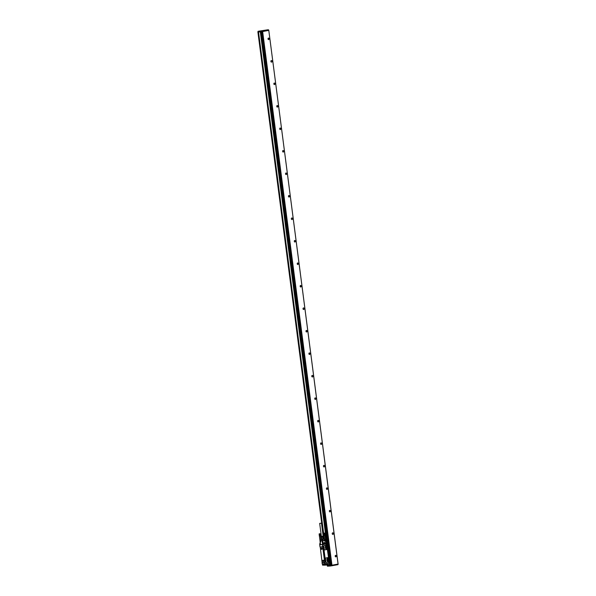 <?xml version="1.0" encoding="UTF-8"?>
<svg xmlns="http://www.w3.org/2000/svg" width="596" height="596" viewBox="0 0 596 596"><rect width="100%" height="100%" fill="white"/><g stroke="black" fill="none" stroke-linecap="round" stroke-linejoin="round"><path stroke-width="0.89" d="M329.148 562.006L328.858 562.46M326.161 540.661L326.832 543.634L326.466 540.818L325.721 540.751L326.332 540.848L326.697 543.656L326.258 543.805M322.674 546.793L323.218 546.972L323.628 550.123A0.566 0.41 -93.5 0 1 324.112 550.607L325.014 557.573A0.566 0.41 -93.5 0 1 324.678 558.214L325.163 562.438L322.324 562.684M322.064 562.736L324.857 562.564L324.954 563.913L326.623 563.6L326.742 564.904M326.429 562.49L326.459 562.49A0.685 0.499 -93.5 0 1 325.893 561.901L325.483 558.757A0.685 0.499 -93.5 0 1 325.885 557.99L328.105 557.565A0.685 0.499 -93.5 0 1 328.716 558.139L328.985 561.387A0.611 0.447 86.5 0 0 328.634 561.909L326.504 562.482A0.685 0.499 -93.5 0 1 325.923 561.901L325.893 561.901M324.09 544.208L324 542.613L324.202 544.364L322.54 544.684L323.166 547.091M323.851 546.159A0.685 0.499 -93.5 0 1 324.254 545.392L326.466 544.967A0.685 0.499 -93.5 0 1 326.511 544.96L324.284 545.392A0.685 0.499 -93.5 0 0 323.881 546.159L324.261 549.311A0.685 0.499 -93.5 0 0 324.805 549.892A0.685 0.499 -93.5 0 1 324.291 549.303L324.261 549.311M326.466 544.967L326.504 544.967A0.685 0.499 -93.5 0 1 326.548 544.96L326.511 544.96A0.685 0.499 -93.5 0 1 327.077 545.549L327.487 548.7A0.685 0.499 -93.5 0 1 327.085 549.467L324.865 549.892A0.685 0.499 -93.5 0 1 324.82 549.892L324.79 549.899M326.392 544.498L326.519 543.902L326.817 544.833A0.611 0.447 -93.5 0 1 326.332 543.962L325.245 544.044L326.31 543.865M326.243 540.691L325.692 540.751M325.207 562.266L322.101 562.46L320.238 547.024L322.741 547.098L324.716 562.304M324.678 558.214L324.634 558.221A0.566 0.41 86.5 0 0 324.969 557.58L325.014 557.573M324.112 550.607L324.06 550.607A0.566 0.41 86.5 0 0 323.643 550.115L324.634 558.221M323.039 547.277L324.954 561.983M324.202 544.364L319.732 544.863L320.015 546.994L322.786 546.823L320.678 546.919M319.747 543.641L319.732 544.863L322.443 544.573L322.645 546.726L320.015 546.994L322.816 546.815M320.022 544.722L320.536 544.632L320.186 541.935L320.812 541.891L320.67 540.721M320.097 543.53L319.732 543.716L320.298 543.634L320.447 544.655M322.369 563.943L322.6 565.179L323.092 565.001L322.972 564.039L323.025 565.112M322.071 562.855L322.227 563.987M324.738 562.535L325.118 562.512M325.14 562.274L323.077 547.106M324.06 550.607L324.969 557.58M325.923 561.901L325.52 558.75A0.685 0.499 -93.5 0 1 325.915 557.983L328.135 557.558A0.685 0.499 -93.5 0 1 328.18 557.558L328.105 557.565M324.716 562.691L324.954 563.913L326.683 563.481L326.995 564.576L327.755 564.539L327.725 563.511L327.807 564.479M323.881 546.159L324.291 549.303M322.317 564.077L324.954 563.913M324.06 544.26L323.196 544.424L322.712 540.676L324.932 540.252L325.066 541.302L325.856 541.138L325.066 541.302M320.536 544.632L323.196 544.424M320.216 543.627L320.045 544.669L320.536 544.595M322.235 564.017L326.683 563.481M327.062 560.65A1.021 0.745 86.5 0 0 328.53 560.367L328.389 559.242A1.021 0.745 86.5 0 0 326.921 559.525L327.062 560.65M325.431 548.052A1.021 0.745 86.5 0 0 326.899 547.769L326.75 546.651A1.021 0.745 86.5 0 0 325.282 546.927L325.431 548.052M326.064 564.911L326.526 564.188L325.535 564.382L325.461 563.816L322.965 563.972M321.773 548.186A0.633 0.432 -100.8 0 0 321.505 549.318A0.633 0.432 -100.8 0 0 321.773 548.186M323.345 560.24A0.633 0.432 -100.8 0 0 323.069 561.372A0.633 0.432 -100.8 0 0 323.345 560.24M324.403 540.989L324.015 540.788L324.403 540.989M322.563 544.506L322.071 540.758L322.712 540.676L322.093 540.758M326.69 544.729L326.124 543.835M327.837 561.529A1.021 0.745 86.5 0 0 328.485 560.367L328.53 560.367M328.485 560.367L328.344 559.242A1.021 0.745 86.5 0 0 327.569 558.363M326.206 548.931A1.021 0.745 86.5 0 0 326.854 547.776L326.899 547.769M326.854 547.776L326.705 546.651A1.021 0.745 86.5 0 0 325.93 545.772M325.319 563.95L325.781 564.442M325.908 564.412L326.526 564.188L326.541 564.986L327.636 564.554M321.996 548.462A0.589 0.402 -100.8 0 0 321.319 549.058A0.589 0.402 -100.8 0 0 322.078 548.886M323.568 560.516A0.589 0.402 -100.8 0 0 322.883 561.112A0.589 0.402 -100.8 0 0 323.643 560.948M320.141 541.928L320.775 541.876M327.189 561.059L327.867 561.425L328.463 560.709L328.18 558.839L327.495 558.474L326.936 559.063M326.906 559.286L327.115 560.873M325.304 546.465L325.811 545.906M325.558 548.469L326.228 548.827L326.817 548.134L326.578 546.323L325.893 545.884M325.282 546.606L325.505 548.357M325.967 564.971L324.686 565.224L324.492 564.457L324.991 564.554M321.78 549.326L321.751 549.333A0.589 0.402 -100.8 0 0 321.527 548.171L321.564 548.164M323.345 561.38L323.315 561.387A0.589 0.402 -100.8 0 0 323.092 560.225L323.129 560.218M324.477 538.873L324.082 538.814L324.485 538.963M325.781 541.161L326.072 543.88M322.071 540.609L320.641 540.84L320.752 539.685L322.227 539.238L322.071 540.609L320.67 540.699L320.782 539.7M328.18 558.839L327.219 558.757M327.45 558.884L327.413 561.186M326.526 546.234L325.58 546.159M325.796 546.279L325.781 548.588M325.476 564.494L326.34 564.33L326.072 564.933L325.058 565.068L324.984 564.524M322.838 539.127L324.008 538.903M320.827 539.507L324.447 538.866M322.771 539.134L320.968 539.335M326.928 559.428A0.566 0.41 -93.5 0 1 327.07 560.538M325.312 546.83A0.566 0.41 -93.5 0 1 325.453 547.94M320.059 536.035L319.776 533.845L320.045 535.99M319.955 536.05L319.672 533.86L319.925 536.005M319.851 536.065L319.568 533.874L319.806 536.02M319.761 536.08L319.463 533.882L319.694 536.028M319.419 536.095L320.171 541.928M320.857 539.387L320.901 537.048L322.54 536.944L322.823 539.134M324.09 538.888L323.531 536.668M324 538.918L323.717 536.735L322.861 536.899L323.144 539.082M321.691 539.253L321.408 537.07M321.467 539.268L320.901 537.048M320.871 539.41L320.432 535.916M320.454 535.923L320.134 533.77L320.343 535.938M323.442 536.415L321.192 536.713M319.143 533.934L319.359 536.05M319.136 533.889L319.382 536.05M319.158 533.971L319.463 536.05M319.702 536.08L319.195 533.971M319.233 533.964L319.501 536.05M319.277 533.964L319.545 536.042M319.322 533.956L319.59 536.042M319.374 533.956L319.642 536.035M319.463 533.882L319.754 536.028M319.799 536.072L319.478 533.942M319.903 536.057L319.62 533.867L319.866 536.013M320.007 536.042L319.724 533.852L319.985 535.998M320.067 533.86L320.156 535.968M319.933 533.882L320.208 535.96M319.985 533.874L320.253 535.953M320.03 533.867L320.298 535.946M321.237 536.705L323.397 536.422M319.486 533.822L320.074 533.718L319.486 533.822M321.222 536.616L323.36 536.333M321.378 536.4L323.181 536.169M321.415 536.415L323.181 536.199L321.49 523.154L319.687 523.392L321.49 523.154M325.759 541.168L324.976 535.29M324.582 535.417L324.298 533.219L324.559 535.364M324.477 535.424L324.194 533.234L324.44 535.379M324.373 535.439L324.09 533.249L324.328 535.394M324.321 535.446L324.053 533.316M324.433 538.94L323.978 535.454M323.747 533.204L324.649 533.085L323.747 533.293M324.172 533.301L324.38 535.387M324.194 533.234L324.5 535.372M324.298 533.219L324.619 535.357M324.403 533.204L324.731 535.335M323.717 533.271L323.919 535.409M323.74 533.271L323.956 535.417L323.74 533.271M323.732 533.338L324 535.417M323.77 533.338L324.038 535.417M323.807 533.338L324.075 535.417M323.851 533.331L324.12 535.409M323.896 533.331L324.164 535.409M323.948 533.323L324.217 535.402M323.986 533.256L324.276 535.454M324 533.316L324.269 535.402M324.142 533.241L324.425 535.432M324.246 533.226L324.529 535.424M324.351 533.211L324.634 535.409M324.507 533.249L324.775 535.327M324.559 533.241L324.827 535.32M324.604 533.234L324.872 535.312M324.641 533.226L324.909 535.305M324.678 533.219L324.947 535.297M330.199 565.462L260.817 31.215L260.892 31.782L261.704 31.633L331.011 565.306L327.211 565.656L327.137 564.852M326.414 540.684L260.34 31.834L260.728 31.812L257.897 31.983L323.397 536.303M323.442 536.437L257.897 31.983M257.926 31.983L258.314 31.96L324.142 538.814M324.306 538.806L258.314 31.96M257.979 31.402L258.053 31.96L257.979 31.402L258.82 31.23L258.224 31.35M327.398 565.649L327.442 566.2L330.117 566.036L338.014 564.643L337.947 564.084L338.014 564.643M258.217 31.253L267.753 29.8L268.595 29.83L268.759 30.381L262.642 31.558L268.632 30.403L268.565 29.837L261.547 31.074L261.942 31.595L261.868 31.037M260.661 31.238L258.016 31.402M338.066 564.062L268.789 30.381L338.103 564.054L331.957 565.231L331.175 565.291L261.86 31.618L262.486 31.573L331.793 565.254M327.673 564.747L327.785 565.611L329.648 565.5L329.506 564.419L327.934 564.717M327.83 565.604L327.718 564.74M324.351 538.806L258.515 31.938M260.817 31.215L261.547 31.074M261.249 30.97L260.34 31.096L261.249 30.97M332.032 565.783L262.642 31.558L261.942 31.595M330.117 566.036L260.728 31.812L261.622 31.64M262.575 30.985L262.486 31.573M268.617 39.634A0.797 0.581 -93.5 0 1 268.468 38.055A0.797 0.581 -93.5 0 1 268.617 39.634M271.545 62.126A0.797 0.581 -93.5 0 1 271.389 60.539A0.797 0.581 -93.5 0 1 271.545 62.126M274.465 84.61A0.797 0.581 -93.5 0 1 274.309 83.03A0.797 0.581 -93.5 0 1 274.465 84.61M277.386 107.101A0.797 0.581 -93.5 0 1 277.229 105.522A0.797 0.581 -93.5 0 1 277.386 107.101M280.306 129.593A0.797 0.581 -93.5 0 1 280.15 128.013A0.797 0.581 -93.5 0 1 280.306 129.593M283.227 152.077A0.797 0.581 -93.5 0 1 283.078 150.497A0.797 0.581 -93.5 0 1 283.227 152.077M286.147 174.568A0.797 0.581 -93.5 0 1 285.998 172.989A0.797 0.581 -93.5 0 1 286.147 174.568M289.067 197.06A0.797 0.581 -93.5 0 1 288.918 195.481A0.797 0.581 -93.5 0 1 289.067 197.06M291.988 219.552A0.797 0.581 -93.5 0 1 291.839 217.965A0.797 0.581 -93.5 0 1 291.988 219.552M294.908 242.036A0.797 0.581 -93.5 0 1 294.759 240.456A0.797 0.581 -93.5 0 1 294.908 242.036M297.829 264.527A0.797 0.581 -93.5 0 1 297.68 262.948A0.797 0.581 -93.5 0 1 297.829 264.527M300.749 287.019A0.797 0.581 -93.5 0 1 300.6 285.439A0.797 0.581 -93.5 0 1 300.749 287.019M303.669 309.51A0.797 0.581 -93.5 0 1 303.52 307.923A0.797 0.581 -93.5 0 1 303.669 309.51M306.59 331.994A0.797 0.581 -93.5 0 1 306.441 330.415A0.797 0.581 -93.5 0 1 306.59 331.994M309.51 354.486A0.797 0.581 -93.5 0 1 309.361 352.906A0.797 0.581 -93.5 0 1 309.51 354.486M312.431 376.977A0.797 0.581 -93.5 0 1 312.282 375.391A0.797 0.581 -93.5 0 1 312.431 376.977M315.358 399.462A0.797 0.581 -93.5 0 1 315.202 397.882A0.797 0.581 -93.5 0 1 315.358 399.462M318.279 421.953A0.797 0.581 -93.5 0 1 318.122 420.374A0.797 0.581 -93.5 0 1 318.279 421.953M321.199 444.445A0.797 0.581 -93.5 0 1 321.043 442.865A0.797 0.581 -93.5 0 1 321.199 444.445M324.12 466.936A0.797 0.581 -93.5 0 1 323.963 465.349A0.797 0.581 -93.5 0 1 324.12 466.936M327.04 489.42A0.797 0.581 -93.5 0 1 326.884 487.841A0.797 0.581 -93.5 0 1 327.04 489.42M329.96 511.912A0.797 0.581 -93.5 0 1 329.811 510.332A0.797 0.581 -93.5 0 1 329.96 511.912M332.881 534.403A0.797 0.581 -93.5 0 1 332.732 532.817A0.797 0.581 -93.5 0 1 332.881 534.403M335.801 556.888A0.797 0.581 -93.5 0 1 335.652 555.308A0.797 0.581 -93.5 0 1 335.801 556.888M327.822 563.265L329.283 563.093L329.037 562.49L329.342 562.974L327.688 563.518L329.283 563.093L328.977 562.475M329.134 561.909L329.29 562.557M329.126 562.602A0.611 0.447 -93.5 0 1 328.605 562.021L328.999 562.497L328.97 561.387M326.817 544.833L328.999 561.38M326.332 543.962L325.341 544.148L325.036 543.053L325.341 544.148M324.336 544.111L324.217 543.209L325.036 543.053M326.824 543.694L326.504 540.81L326.869 543.627L326.31 543.694M327.912 564.725L329.603 564.293L329.417 563.064L329.573 564.3L326.757 564.919L327.979 564.606L327.822 563.369M322.734 564.054L322.801 565.164M323.978 543.232L324.939 542.949L324.03 543.105L324.097 544.133M326.66 544.729L329.253 562.468M328.694 561.655L329.163 561.343L326.981 544.804M327.815 564.405L327.77 563.376M326.876 563.674L326.928 564.688L327.748 564.539L326.936 564.688M326.556 544.573L326.779 544.059M328.701 562.266L328.664 561.767M325.721 540.892L326.466 540.818M326.787 564.829L326.623 563.607L326.75 564.837M322.548 564.062L323.062 565.008M329.566 564.36L329.446 563.056M326.392 544.439L326.563 543.902L326.392 544.439M329.081 561.804L328.865 562.341M325.103 565.142L326.556 564.978M326.042 564.39L326.198 565.008L323.293 565.15M323.159 564.084L323.3 565.209L325.468 564.494M320.41 544.61L320.082 543.679L320.246 544.692M324 542.613L324.85 542.449L325.029 542.971M323.963 543.142L324.842 542.956L324.723 542.516M324.887 542.949L324.775 542.509M324.85 542.449L323.971 542.658L324.984 542.583M323.092 565.03L325.051 565.045M324.418 538.948L322.563 539.529L322.674 540.535L324.894 540.11L325.066 541.295M324.932 540.244L324.529 539.119M320.782 541.891L320.67 540.84M324.544 539.149L324.894 540.11M323.933 542.703L324.716 542.546M328.232 558.929L327.502 558.973M328.463 560.709L327.733 560.762M328.433 560.821L327.703 560.866M326.578 546.323L325.848 546.368M326.817 548.134L326.087 548.178M326.787 548.238L326.057 548.283M323.315 539.052L323.829 538.955M323.241 539.134L323.956 539M327.517 564.777L327.629 565.634M330.206 565.462L330.273 566.014M331.801 565.246L331.875 565.805M331.257 565.284L331.324 565.835M330.936 565.321L331.011 565.88M326.809 543.738L326.936 544.699L326.824 543.731M262.411 30.999L262.486 31.566M329.111 561.454L329.23 562.386M319.791 544.737L319.702 543.716M324.857 542.949L325.245 544.044M320.275 543.559L320.067 541.928M323.978 542.658L324.105 544.215M326.206 543.835L325.856 541.138M320.447 544.602L320.32 543.634M324.261 538.948L325.103 541.295M321.378 536.437L319.687 523.392M327.368 565.649L327.442 566.2M327.107 564.852L327.211 565.656M337.977 564.077L338.051 564.628M268.789 30.381L338.103 564.054M260.31 31.834L326.392 540.684M329.476 564.427L329.618 565.507M268.595 29.83L268.662 30.396"/></g></svg>
